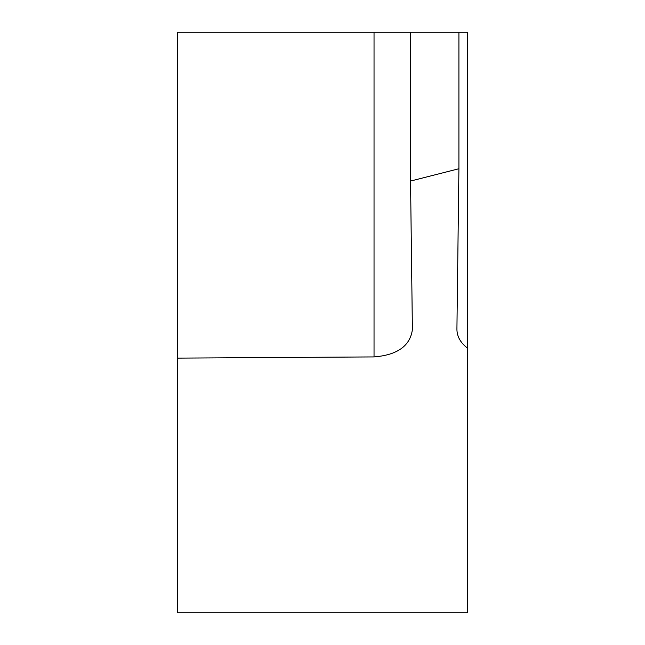 <?xml version="1.0" encoding="UTF-8"?>
<svg xmlns="http://www.w3.org/2000/svg" width="645" height="645" viewBox="0 0 645 645"><rect width="100%" height="100%" fill="white"/><g stroke="black" fill="none" stroke-linecap="round" stroke-linejoin="round"><path stroke-width="0.97" d="M412.397 329.587C410.139 345.938 397.352 355.048 374.036 356.919L177.375 358.12L177.375 612.75L467.625 612.75L467.625 32.25L458.918 32.25L458.918 168.74L410.543 181.068L412.397 329.821M177.375 358.12L177.375 32.25L458.918 32.25M467.625 348.211C460.554 342.866 456.982 336.553 456.918 329.264L458.918 168.74M410.543 32.25L410.543 181.068M374.036 356.919L374.036 32.25"/></g></svg>
